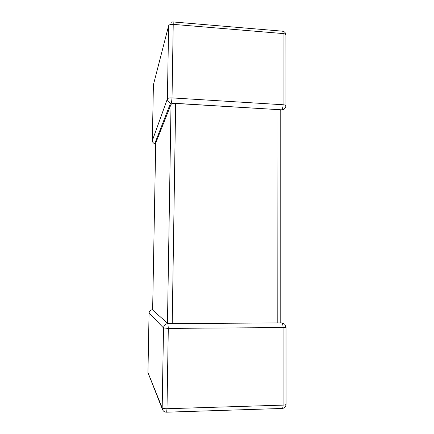 <?xml version="1.0" encoding="UTF-8"?>
<svg xmlns="http://www.w3.org/2000/svg" width="434" height="434" viewBox="0 0 434 434"><rect width="100%" height="100%" fill="white"/><g stroke="black" fill="none" stroke-linecap="round" stroke-linejoin="round"><path stroke-width="0.65" d="M155.714 143.101L152.632 310.022L155.714 143.101L171.039 104.355L172.58 103.428L175.656 103.444L277.944 109.601L280.359 109.91L280.76 110.361L280.771 322.684L280.283 323.01L277.798 322.95L277.944 109.601M172.58 103.428L170.584 103.042C168.566 102.326 167.502 100.927 167.394 98.843L168.625 25.714L153.403 84.831L152.345 140.502C152.426 142.086 153.229 143.133 154.759 143.659L155.697 143.725M285.48 107.507C284.785 109.075 283.57 109.851 281.845 109.835L280.359 109.91M152.632 310.022L167.464 323.184L171.039 104.355M152.632 309.822L152.377 309.795C150.408 309.995 149.307 311.086 149.074 313.071L147.945 372.551L162.175 407.835L163.526 327.979C163.83 325.326 165.294 323.862 167.909 323.58L169.032 323.65L167.464 323.184M175.656 103.444L172.211 323.558L277.798 322.95M281.818 322.929C282.572 323.411 282.984 324.957 283.066 327.561L168.294 328.386L166.992 408.73L283.066 405.117L283.066 327.561L286.028 327.263L284.699 324.193L281.818 322.929L280.283 323.01M172.211 323.558L169.032 323.65M281.845 109.835L170.584 103.042L154.759 143.659C153.224 143.187 152.415 142.168 152.339 140.594L167.394 98.843C167.909 98.127 169.455 97.813 172.027 97.894L283.055 104.751L283.049 33.559L173.22 24.358L172.027 97.894L171.495 103.194M167.909 323.58L168.294 328.386L163.526 327.979L149.068 313.039L147.945 372.551L162.408 409.349C163.195 411.258 164.616 412.202 166.672 412.181L166.992 408.73C164.296 408.752 162.69 408.454 162.175 407.835L162.408 409.349M282.23 109.281L281.633 109.818M281.823 408.475L282.36 408.459C282.811 407.976 283.044 406.859 283.066 405.117C284.888 405.036 285.887 404.781 286.06 404.352L286.028 327.263M166.477 412.191L282.36 408.459C284.617 408.041 285.849 406.674 286.06 404.352M285.919 105.717C285.751 105.212 284.796 104.887 283.055 104.751C282.984 107.16 282.599 108.836 281.894 109.786C284.335 109.439 285.68 108.082 285.919 105.717L285.887 34.91C285.718 34.194 284.775 33.743 283.049 33.559C282.99 31.422 282.626 30.613 281.954 31.139L173.117 21.944M152.339 140.513L153.397 84.961L153.739 83.518M168.625 25.714C169.141 24.705 170.671 24.25 173.22 24.358C173.231 22.15 173.112 21.342 172.857 21.922L171.061 22.286M280.76 110.361L281.265 109.905M147.94 372.54L148.119 373.674M149.095 312.74L149.068 313.039M285.887 34.91C285.735 32.865 284.655 31.622 282.648 31.183"/></g></svg>
